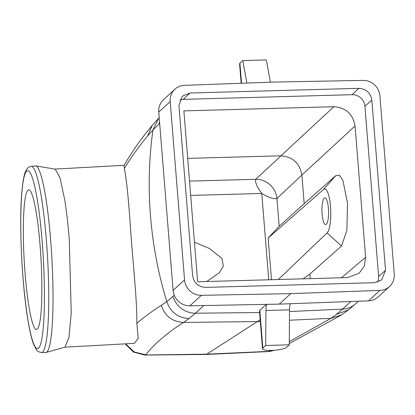 <?xml version="1.0" encoding="UTF-8"?>
<svg xmlns="http://www.w3.org/2000/svg" width="415" height="415" viewBox="0 0 415 415"><rect width="100%" height="100%" fill="white"/><g stroke="black" fill="none" stroke-linecap="round" stroke-linejoin="round"><path stroke-width="0.62" d="M270.409 82.196L266.337 59.931L242.775 60.585L246.884 83.057M241.525 83.249L239.912 63.205A12.16 2.464 175.4 0 0 239.574 63.853L241.136 83.265M239.912 63.205L242.775 60.585M174.948 89.204A16.216 15.365 -132.5 0 0 170.192 101.592L158.753 112.076A16.216 15.365 -132.5 0 1 163.51 99.683L174.948 89.204A16.216 15.365 -132.5 0 1 184.493 85.334L273.708 82.077L363.058 80.391A16.216 15.365 -132.5 0 1 379.901 95.782L394.25 274.123A16.216 15.365 -132.5 0 1 389.498 286.511A16.216 15.365 -132.5 0 1 379.953 290.381L290.733 293.638L279.295 304.122L368.515 300.865A16.216 15.365 -132.5 0 0 378.055 296.995L389.498 286.511M158.753 112.076L173.102 290.412A16.216 15.365 -132.5 0 0 189.946 305.808L279.295 304.122M189.946 305.808L201.389 295.324L290.733 293.638M201.389 295.324A16.216 15.365 -132.5 0 1 184.54 279.928L173.102 290.412M170.192 101.592L184.54 279.928M203.817 305.544L195.46 313.201A22.701 21.513 -132.5 0 1 172.988 296.455L166.752 301.606L161.243 305.399C151.781 311.4 143.642 317.392 136.82 323.378C137.199 303.075 133.516 268.09 131.031 236C128.795 201.488 126.57 178.979 124.355 168.469C130.792 157.726 138.548 146.9 147.616 135.99L152.948 130.014L159.671 123.468M262.835 348.102A12.16 2.464 175.4 0 0 262.498 348.75A12.16 2.464 175.4 0 0 273.277 350.338A12.16 2.464 175.4 0 0 286.397 347.454L289.26 344.829L265.699 345.482L262.835 348.102L259.795 310.306L259.453 310.96M259.795 310.306L266.274 304.366M265.699 345.482L265.932 310.498A8.108 1.997 -91.6 0 1 266.84 304.356M290.396 303.713A8.108 1.997 -91.6 0 0 289.494 309.844L265.932 310.498M289.26 344.829L289.494 309.844M385.519 270.258L381.655 279.943L374.475 282.703L205.607 287.382C198.251 286.864 193.919 282.942 192.612 275.601L178.922 105.452L182.341 96.181L189.971 93.007L358.835 88.333C366.196 88.846 370.528 92.773 371.83 100.114L385.519 270.258L378.61 276.38L364.92 106.235L371.83 100.114M289.483 311.535L342.562 309.128L336.342 314.446L348.725 309.72M289.421 320.219L330.931 318.341L336.342 314.446M125.486 343.838L133.972 352.102L144.939 355.069L206.343 354.452L260.163 319.737M259.583 312.552L195.46 313.201L189.058 318.523L183.482 322.424C172.412 321.812 164.999 316.137 161.243 305.399M124.355 168.469L124.132 165.357M179.742 100.041A12.16 11.527 -132.5 0 1 183.316 99.367L352.179 94.687A12.16 11.527 -132.5 0 1 364.92 106.235M378.61 276.38A12.16 11.527 -132.5 0 1 377.583 282.195M145.411 354.981L207.199 354.156L268.422 351.381L274.45 350.26M270.559 350.416L267.991 351.588L274.486 350.255M260.309 321.542L183.482 322.424C166.695 333.287 154.141 344.071 145.81 354.773L134.258 352.013L125.595 343.833M136.82 323.378L138.273 338.194L134.501 343.34L64.813 347.189M35.789 165.912L55.128 169.123L59.957 177.568L64.745 199.968C66.566 211.474 68.07 224.619 69.269 239.408L71.23 312.931L68.963 337.509L64.958 347.148L46.086 352.465A93.453 11.278 86.8 0 1 45.712 352.517L41.474 352.527A93.23 11.247 -93.2 0 0 48.757 298.183A93.23 11.247 -93.2 0 0 41.624 198.619A93.23 11.247 -93.2 0 0 31.192 166.358L35.41 165.901A93.453 11.278 86.8 0 1 35.789 165.912A93.453 11.278 86.8 0 1 45.863 198.24A93.453 11.278 86.8 0 1 53.016 296.621A93.453 11.278 86.8 0 1 46.086 352.465M355.058 125.968L365.625 257.279L364.292 266.114L359.162 273.226L347.583 277.604L197.628 281.759L183.881 110.883L333.836 106.728C345.856 107.568 352.932 113.985 355.058 125.968L301.881 175.042L304.185 203.625L279.181 226.294L268.142 238.065L323.56 189.427L335.86 175.576L304.185 203.625M206.343 354.452L267.991 351.588M322.834 201.156A13.379 3.299 -91.6 0 0 322.305 215.966A13.379 3.299 -91.6 0 0 325.635 224.603A13.379 3.299 -91.6 0 0 327.694 221.309A13.379 3.299 -91.6 0 0 328.229 206.494A13.379 3.299 -91.6 0 0 324.893 197.862A13.379 3.299 -91.6 0 0 322.834 201.156M187.704 158.39L280.67 155.817C292.622 156.714 299.692 163.121 301.881 175.042L276.945 198.505L279.181 226.294M335.86 175.576L339.429 175.27L342.894 180.354L347.485 203.008L346.904 230.242L341.529 246.012L309.849 274.061L310.218 278.641M278.315 279.523L327.062 232.95A22.296 5.494 -91.6 0 0 330.506 206.426A22.296 5.494 -91.6 0 0 323.56 189.427M271.493 279.71L268.142 238.065M333.836 106.728L255.733 179.28A20.268 18.867 -133.3 0 1 276.945 198.505C273.734 199.283 268.681 197.597 261.777 193.452C256.963 186.978 254.945 182.252 255.733 179.28L189.531 181.111M309.849 274.061L303.069 278.839M206.769 281.505L219.385 272.676L223.363 266.088L221.926 258.431L209.31 248.429L194.448 242.215M41.78 279.477A69.928 8.435 86.8 0 1 36.453 329.469A69.928 8.435 86.8 0 1 23.416 239.823A69.928 8.435 86.8 0 1 28.744 189.831A69.928 8.435 86.8 0 1 41.78 279.477M379.953 290.381L368.515 300.865M350.877 301.508L342.562 309.128A22.701 21.513 -132.5 0 0 355.728 303.718L348.46 309.932L341.452 314.975L289.265 343.521M159.536 121.787A22.701 21.513 47.5 0 0 159.111 123.981M147.616 135.99L152.144 125.501L158.483 118.451L152.948 130.019A405.367 384.197 47.5 0 0 166.752 301.606C170.591 312.267 178.025 317.906 189.058 318.523M172.988 296.455L174.269 295.288M159.21 117.704L158.706 118.218M124.111 165.393C131.747 151.968 141.09 138.672 152.144 125.501L152.331 125.278M352.179 94.687L358.835 88.333M183.316 99.367L189.971 93.007M289.281 341.602L330.931 318.341L341.695 314.814M341.457 277.775L365.625 257.279M327.062 232.95L341.529 246.012M268.723 279.788L261.777 193.452L190.682 195.424M27.608 317.833A89.183 10.759 -93.2 0 0 43.305 327.062A89.183 10.759 -93.2 0 0 37.589 201.467A89.183 10.759 -93.2 0 0 21.891 192.238A89.183 10.759 -93.2 0 0 27.608 317.833M358.446 301.228L355.728 303.718M259.458 310.98L262.498 348.75M124.178 165.279L54.982 169.097M267.53 351.676L272.235 350.966M144.939 355.069L133.5 352.107L125.128 343.859M31.192 166.358C29.029 166.975 27.805 167.619 27.515 168.293C24.713 171.411 23.25 177.044 21.772 192.825C19.08 223.747 21.855 283.087 27.618 318.248C29.424 329.635 31.379 338.22 33.485 343.999L36.39 349.71C37.023 351.095 38.72 352.034 41.474 352.527"/></g></svg>

